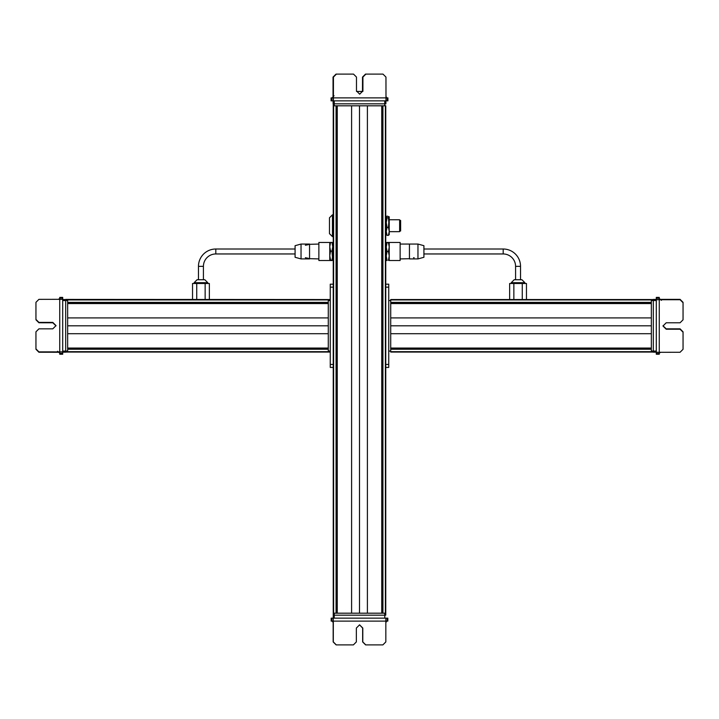 <?xml version="1.0" encoding="UTF-8"?>
<svg xmlns="http://www.w3.org/2000/svg" width="719" height="719" viewBox="0 0 719 719"><rect width="100%" height="100%" fill="white"/><g stroke="black" fill="none" stroke-linecap="round" stroke-linejoin="round"><path stroke-width="1.08" d="M333.239 103.833L333.239 105.81L333.239 103.833L333.239 105.81L385.761 105.81L385.761 613.19L382.93 613.19L382.93 105.81M382.715 120.675L382.715 598.325M382.041 105.81L382.041 613.19L336.959 613.19L336.959 105.81M367.4 105.81L367.4 613.19M351.6 105.81L351.6 613.19M336.285 120.675L336.285 598.325M336.07 105.81L336.07 613.19L333.239 613.19L333.239 367.427L330.264 367.427L330.264 287.16L333.239 287.16L333.239 105.81M332.744 242.618L331.944 242.402L332.744 242.564L332.744 255.694L332.744 245.538L333.239 245.538M331.944 251.147L330.569 251.147L329.769 246.779L330.569 242.402L331.944 242.402L332.744 246.779L331.944 251.147L332.744 260.404L332.744 257.429L333.239 257.429M332.744 255.694L331.944 260.233L332.744 260.404M330.569 251.147L329.769 255.694L330.569 260.233L329.769 260.395L331.944 260.566M331.944 260.233L330.569 260.233M329.769 260.404L330.569 260.566M329.769 242.573L330.569 242.402L329.769 242.564M333.239 214.819L332.448 214.819L329.473 217.794L329.473 233.648L332.448 236.623L333.239 236.623M389.231 219.852L389.231 234.637L388.431 235.365L389.231 231.383L388.431 227.402L389.231 216.805L388.431 217.767L387.056 217.767L386.256 222.584L387.056 227.402L386.256 231.383L387.056 235.365L386.256 234.52L386.256 216.922L387.056 216.077L389.231 216.805L389.231 219.771L399.638 219.771L399.638 231.662L389.231 231.662M399.638 230.97L400.627 230.97L400.627 220.652M387.056 217.767L386.256 216.805L386.256 220.059M386.256 219.852L386.256 231.59M387.056 235.365L388.431 235.365M387.056 227.402L388.431 227.402M389.231 227.177L388.431 217.767M385.761 245.538L386.256 245.538L386.256 260.404L386.256 242.564L386.256 245.538L386.256 242.573L387.056 242.402L386.256 242.573L387.056 242.564L386.256 247.021L387.056 251.488L388.431 251.488L389.231 247.021L388.431 242.564L387.056 242.564M386.256 260.395L387.056 260.566L386.256 260.395L387.056 260.404L386.256 255.946L387.056 251.488M388.431 260.404L389.231 255.946L388.431 251.488M388.431 242.564L387.056 242.402M333.418 100.858L333.436 77.077L336.411 74.102L333.418 77.077L333.409 97.883L331.27 97.883L331.926 97.883L331.27 97.883L331.27 100.858L385.995 100.858L385.959 77.077L382.984 74.102L365.89 74.102L362.897 77.077L365.89 74.102M385.923 97.883L387.253 97.883L387.253 100.858L387.918 100.858L385.923 100.858M387.918 97.883L387.253 97.883L387.918 97.883L387.918 100.858M331.926 100.858L331.27 100.858L331.926 100.858M333.337 97.883L333.337 100.858M362.915 90.945L362.915 77.077L362.897 90.945L359.689 94.171L362.915 90.945M336.411 74.102L353.505 74.102L356.48 77.077L356.48 90.945L359.698 94.171M333.23 100.858L333.23 103.833L333.23 100.858L334.218 100.858L334.218 103.833L385.887 103.833L385.887 100.858L385.887 103.833M333.23 103.833L334.218 103.833M362.861 91.448L356.516 91.448M385.752 103.833L385.752 100.858M382.041 120.675L382.93 120.675M336.07 120.675L336.959 120.675M215.808 253.96L295.087 253.96L295.087 256.575L295.087 245.691L301.036 244.056L301.036 258.921L295.087 257.285L295.087 256.575L295.087 257.285L301.036 258.921L309.556 258.921L309.556 244.056L301.036 244.056L295.087 245.691L295.087 249.008L215.808 249.008A17.346 17.346 0 0 0 198.471 266.354L203.423 266.354A12.385 12.385 0 0 1 215.808 253.96L215.808 249.008A17.346 17.346 0 0 0 198.471 266.354L198.471 279.727L198.471 266.354M204.34 279.727L197.078 279.727L194.112 282.702L194.112 283.493L194.112 282.702L207.782 282.702L204.807 279.727L203.423 279.727L204.807 279.727L203.423 279.727L203.423 266.354M194.112 282.702L197.078 279.727L198.471 279.727M62.706 352.076L65.681 352.076L65.681 351.088L62.706 351.088L62.706 352.076L67.658 352.067L67.658 299.544L192.539 299.544L192.539 283.493L209.355 283.493L209.355 299.544L330.264 299.544L67.658 299.544L192.539 299.544L192.539 283.493M196.736 299.544L196.736 283.493M205.149 299.544L205.149 283.493M318.868 260.503L318.868 259.397L318.868 260.503L329.769 260.503L329.769 242.465L318.868 242.465L318.868 259.397L318.868 258.921L309.062 258.642M521.446 279.727L514.193 279.727L515.577 279.727L515.577 266.354A12.385 12.385 0 0 0 503.192 253.96L423.913 253.96M514.66 279.727L515.577 279.727L515.577 266.354A12.385 12.385 0 0 0 503.192 253.96L503.192 249.008L423.913 249.008M503.192 249.008A17.346 17.346 0 0 1 520.529 266.354L520.529 279.727L521.922 279.727L524.888 282.702L511.218 282.702L511.218 283.493L511.218 282.702L514.193 279.727L515.577 279.727M513.851 299.544L513.851 283.493L526.461 283.493L526.461 299.544L651.342 299.544L390.714 299.544L390.714 352.067L651.342 352.067L390.714 352.067L651.342 352.067L390.714 352.067L651.342 352.067L390.714 352.067L651.342 352.067L390.714 352.067L651.342 352.067L651.342 299.544L526.461 299.544M522.264 299.544L522.264 283.493M509.645 283.493L509.645 299.544L509.645 283.493L513.851 283.493M423.913 246.401L423.913 257.285L417.964 258.921L417.964 244.056L423.913 245.691L423.913 246.401M389.231 243.57L389.231 260.503L400.132 260.503L400.132 242.465L389.231 242.465L389.231 245.538M400.132 244.056L409.444 244.056L409.444 258.921L417.964 258.921M67.658 351.079L65.681 351.079L65.681 299.553L192.539 299.544M67.658 299.544L328.286 299.544L65.681 299.419M80.546 302.591L328.286 302.591M67.658 303.265L328.286 303.265M67.658 317.906L328.286 317.906M67.658 333.715L328.286 333.715M67.658 348.347L328.286 348.347M80.546 349.021L328.286 349.021M330.264 352.067L65.681 352.067L328.286 352.067L328.286 299.544M38.925 351.888L35.95 348.895L38.925 351.888L59.731 351.897L59.731 354.045L59.731 353.38L59.731 354.045L62.706 354.045L62.706 299.311L38.925 299.347L35.95 302.322L35.95 319.416L38.925 322.409L52.793 322.409L56.019 325.617L52.793 322.391L38.925 322.391L35.95 319.416M59.731 299.383L59.731 298.061L62.706 298.061L62.706 297.396L62.706 299.383M59.731 297.396L59.731 298.061L59.731 297.396L62.706 297.396M62.706 353.38L62.706 354.045L62.706 353.38M59.731 351.968L62.706 351.968M38.925 351.87L62.706 351.888M35.95 348.895L35.95 331.801L38.925 328.835L52.793 328.835L56.019 325.608M65.681 299.553L62.706 299.553L62.706 298.241M80.546 303.265L80.546 302.375M80.546 349.236L80.546 348.347M328.286 351.079L330.264 351.079L330.264 300.542L328.286 300.542M330.264 284.185L333.239 284.185L330.264 284.185L330.264 287.16M330.264 364.452L333.239 364.452L333.239 287.16M333.239 364.452L333.239 367.427M638.454 349.021L390.714 349.021M651.342 348.347L390.714 348.347M651.342 333.715L390.714 333.715M651.342 317.906L390.714 317.906M651.342 303.265L390.714 303.265M638.454 302.591L390.714 302.591M659.269 298.268L656.294 298.268L656.294 297.576L656.294 298.268L656.294 297.576L659.269 297.576L659.269 299.715L656.294 299.724L656.294 352.301L680.075 352.265L683.05 349.29L683.05 332.196L680.075 329.203L683.05 331.819L680.075 328.835L666.207 328.835L662.99 325.806L666.207 328.853L680.075 328.853L683.05 331.819M659.269 352.229L659.269 353.559L656.294 353.559L656.294 354.224L656.294 352.229M659.269 354.224L659.269 353.559L659.269 354.224L656.294 354.224M656.294 298.268L656.294 299.724M659.269 299.643L656.294 299.643M660.689 299.365L680.075 299.365L683.05 302.339L680.075 299.724L659.269 299.742L680.075 299.724L683.05 302.717L683.05 319.811L680.075 322.786L666.207 322.786L662.981 326.004L666.207 329.221L680.075 329.221L666.207 329.203L662.981 325.995M656.294 299.535L653.319 299.535L656.294 299.535L656.294 300.524L653.319 300.524L653.319 352.193L656.294 352.193L653.319 352.193M653.319 299.544L651.342 299.544L653.319 299.544L653.319 300.524L651.342 300.542M653.319 352.067L651.342 352.067L653.319 352.076M638.454 348.347L638.454 349.236M638.454 302.375L638.454 303.265M390.714 300.542L388.736 300.542L388.736 351.079L390.714 351.079M390.714 299.544L509.645 299.544L390.714 299.544M388.736 284.185L388.736 367.427L385.761 367.427L388.736 367.427L385.761 367.427L385.761 284.185L388.736 284.185L385.761 284.185M387.829 621.117L387.155 621.117L387.829 621.117L387.829 618.142L333.239 618.142L333.239 613.19L385.761 613.19L385.761 615.167L333.239 615.167L333.239 613.19M387.829 618.142L387.155 618.142L387.155 621.117L333.319 621.117L333.31 641.923L333.239 615.167L333.239 618.142L331.171 618.142L331.845 618.142L331.171 618.142L331.845 618.142L331.863 621.117L331.171 621.117L331.18 618.142L331.171 621.117L333.23 621.117L333.23 618.142M385.761 615.167L385.761 613.19M365.773 644.898L362.789 641.923L362.798 628.055L362.789 641.923L365.773 644.898L382.868 644.898L385.833 641.923L385.833 618.142M336.285 644.898L333.319 641.923L336.285 644.898L353.389 644.898L356.354 641.923L356.354 628.055L359.581 624.829L362.789 628.055L359.581 624.829M382.93 598.325L382.041 598.325M336.959 598.325L336.07 598.325M389.231 260.404L388.485 260.404M389.231 242.465L388.431 242.402M331.783 97.883L331.082 97.883L331.747 97.883L331.082 97.883L331.082 100.858L331.783 100.858M331.747 100.858L331.082 100.858L331.747 100.858M333.059 96.463L333.059 77.077L336.034 74.102L353.128 74.102M336.034 74.102L333.041 77.077L333.041 96.481M362.502 91.448L362.538 77.077L365.513 74.102L362.52 77.077L362.484 91.448M365.513 74.102L382.607 74.102M333.113 103.833L333.113 100.858L333.113 103.833L334.101 103.833M385.761 231.662L386.256 231.662L386.328 234.762M309.062 244.334L318.868 244.056L318.868 242.465M389.231 257.429L389.231 260.503M656.294 299.499L656.294 297.396L656.294 298.088L656.294 297.396L659.269 297.396L659.269 298.061M656.294 353.38L656.294 352.067M683.05 302.339L680.075 299.347L660.671 299.347M656.294 299.419L653.319 299.419L656.294 299.419L656.294 300.416M653.319 299.419L653.319 300.416M59.731 353.523L59.731 354.224L59.731 353.559L59.731 354.224L62.706 354.224L62.706 352.112M62.706 353.559L62.706 354.224L62.706 353.559M58.311 352.247L38.925 352.247L58.329 352.265M35.95 349.272L38.925 352.265L35.95 348.922M52.793 322.786L56.01 325.806L52.793 322.768L38.925 322.768L52.793 322.786M35.95 319.793L38.925 322.786L35.95 319.443M62.706 352.193L65.681 352.193L62.706 352.193L62.706 351.205M65.681 352.193L65.681 351.205M333.167 641.923L333.167 622.618L333.167 641.923L336.141 644.898L333.167 641.923M362.646 641.923L365.612 644.898L362.646 641.923L362.646 628.055L362.646 641.923M359.5 624.829L362.646 628.055L359.5 624.829M353.236 644.898L336.141 644.898M382.715 644.898L365.612 644.898M385.384 105.81L385.384 613.19M381.744 105.81L381.744 613.19M359.5 105.81L359.5 613.19M337.256 105.81L337.256 613.19M333.616 105.81L333.616 613.19M332.448 214.819L332.448 236.623M331.962 97.883L331.962 100.858M333.436 97.883L385.959 97.883M384.755 100.858L384.773 105.81M334.227 103.833L334.227 105.81M515.577 266.354L520.529 266.354M67.658 299.922L328.286 299.922M67.658 302.375L328.286 302.375M67.658 303.562L328.286 303.562M67.658 325.806L328.286 325.806M67.658 348.05L328.286 348.05M67.658 349.236L328.286 349.236M67.658 351.69L328.286 351.69M59.731 353.344L62.706 353.344M59.731 351.87L59.731 299.347M62.706 300.551L67.658 300.542M651.342 351.69L390.714 351.69M651.342 349.236L390.714 349.236M651.342 348.05L390.714 348.05M651.342 325.806L390.714 325.806M651.342 303.562L390.714 303.562M651.342 302.375L390.714 302.375M651.342 299.922L390.714 299.922M659.269 299.742L659.269 352.265M656.294 351.07L653.319 351.07M656.294 352.058L653.319 352.058M653.319 351.079L651.342 351.079M388.736 367.427L385.761 367.427M388.736 364.452L385.761 364.452M388.736 287.16L385.761 287.16M334.236 618.142L334.227 613.19M333.239 618.142L333.239 615.167M384.773 618.142L384.773 613.19M385.761 219.771L386.256 219.771M399.638 220.463L400.627 220.463M385.761 257.429L386.256 257.429M332.654 97.883L333.418 96.571M386.813 97.883L385.959 96.481M204.807 279.727L207.782 282.702L207.782 283.493M521.922 279.727L524.888 282.702L524.888 283.493M409.444 244.056L417.964 244.056M400.132 258.921L409.839 258.696M59.731 352.652L58.419 351.888M59.731 298.493L58.329 299.347M659.269 298.96L660.581 299.724M659.269 353.119L660.671 352.265M332.385 621.117L333.31 622.591M386.777 621.117L385.833 622.618M332.187 97.883L334.038 95.708M308.28 244.685L305.359 245.242M308.28 258.292L305.359 257.726M511.218 282.702L514.193 279.727M413.542 257.726L414.162 257.744M659.269 298.493L661.444 300.344M59.731 353.119L57.556 351.267M332.223 621.117L333.31 622.753"/></g></svg>
